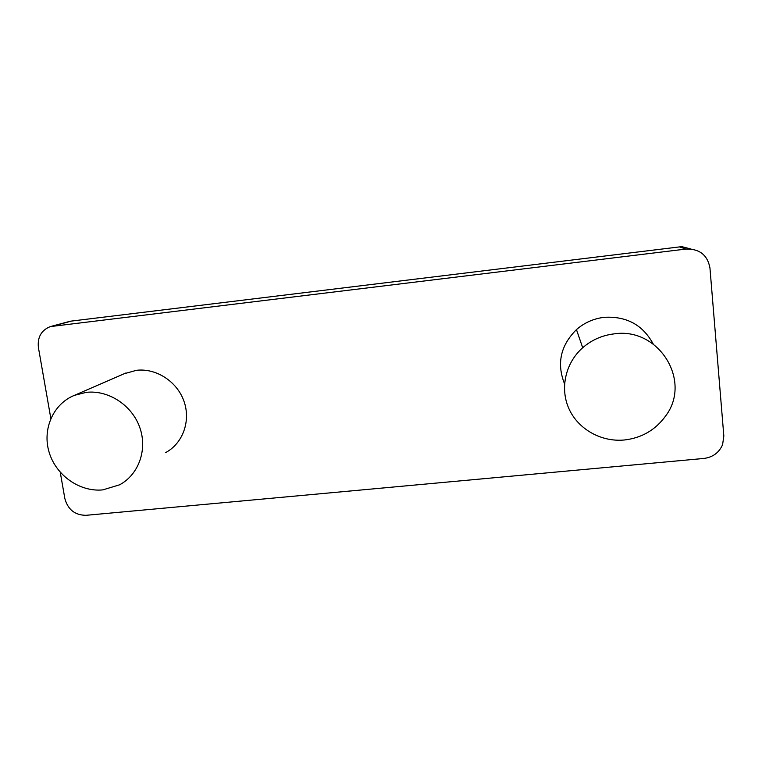 <?xml version="1.0" encoding="UTF-8"?>
<svg xmlns="http://www.w3.org/2000/svg" width="762" height="762" viewBox="0 0 762 762"><rect width="100%" height="100%" fill="white"/><g stroke="black" fill="none" stroke-linecap="round" stroke-linejoin="round"><path stroke-width="1.14" d="M60.255 472.297L64.846 498.519C67.885 509.607 74.952 515.207 86.049 515.312L703.888 458.448C712.88 457.248 719.128 452.638 722.605 444.608L723.833 435.988L709.946 267.919C707.517 255.022 699.516 248.736 685.952 249.06L50.359 326.584C41.319 330.222 37.328 337.195 38.405 347.501L50.835 418.462M102.784 489.89L119.605 484.803C138.741 474.602 147.714 449.542 139.741 427.377C131.931 405.174 108.404 389.801 86.239 392.363L74.476 395.316C53.13 403.841 42.034 429.397 49.187 452.447C56.131 475.555 79.877 492.166 102.784 489.89M165.649 452.599C182.823 443.408 190.976 421.043 184.004 401.326C177.175 381.581 156.296 367.97 136.484 370.303L124.101 373.771M685.952 249.06L679.523 246.907L681.761 246.64L691.02 249.012M624.383 439.988C641.756 437.969 655.511 429.949 665.655 415.938C692.239 380.905 658.711 326.984 614.153 333.87C602.171 335.318 591.683 339.938 582.701 347.729C565.29 363.083 559.737 388.62 569.033 408.937C578.282 429.282 601.266 442.208 624.383 439.988M653.196 343.976C642.804 324.869 626.421 315.982 604.066 317.335C593.541 318.63 584.34 322.717 576.453 329.613C560.518 345.491 556.546 363.569 564.547 383.848M679.523 246.907L70.256 321.221M71.466 321.069L53.378 325.945M69.809 321.354L51.578 326.26M125.959 372.97L74.476 395.316M576.453 329.613L582.701 347.729"/></g></svg>
